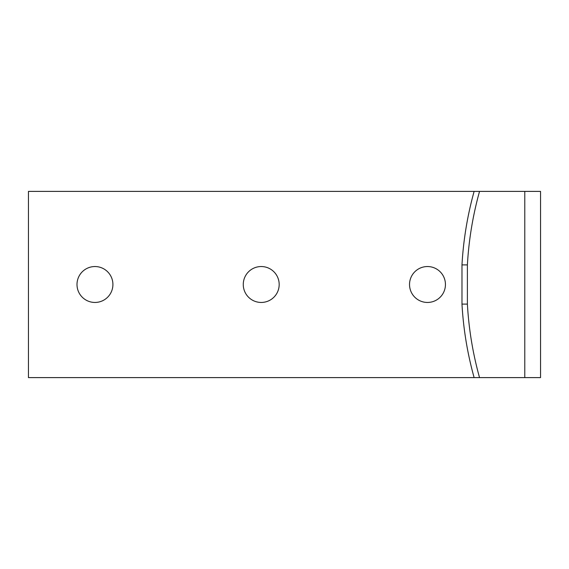 <?xml version="1.0" encoding="UTF-8"?>
<svg xmlns="http://www.w3.org/2000/svg" width="569" height="569" viewBox="0 0 569 569"><rect width="100%" height="100%" fill="white"/><g stroke="black" fill="none" stroke-linecap="round" stroke-linejoin="round"><path stroke-width="0.85" d="M461.978 264.898L461.978 304.102A318.69 291.079 90 0 0 474.126 377.61L540.55 377.61L540.55 191.39L479.539 191.39A318.69 291.079 90 0 0 467.391 264.898L467.391 304.102A318.69 291.079 90 0 0 479.539 377.61L28.45 377.61L28.45 191.39L474.126 191.39A318.69 291.079 90 0 0 461.978 264.898L467.391 264.898M461.978 304.102L467.391 304.102M474.126 191.39L479.539 191.39M94.959 266.541A17.959 17.959 0 0 1 110.507 293.476A17.959 17.959 0 0 1 79.404 293.476A17.959 17.959 0 0 1 94.959 266.541M427.49 266.541A17.959 17.959 0 0 1 443.038 293.476A17.959 17.959 0 0 1 411.935 293.476A17.959 17.959 0 0 1 427.49 266.541M261.221 266.541A17.959 17.959 0 0 1 276.776 293.476A17.959 17.959 0 0 1 245.673 293.476A17.959 17.959 0 0 1 261.221 266.541M524.782 377.61L524.782 191.39"/></g></svg>
